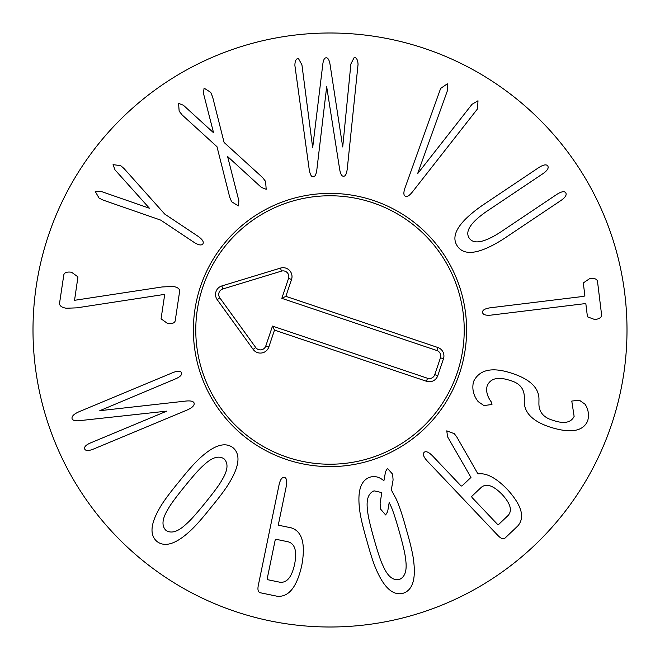 <?xml version="1.0" encoding="UTF-8"?>
<svg xmlns="http://www.w3.org/2000/svg" width="660" height="660" viewBox="0 0 660 660"><rect width="100%" height="100%" fill="white"/><g stroke="black" fill="none" stroke-linecap="round" stroke-linejoin="round"><path stroke-width="0.99" d="M179.636 291.324L175.189 320.917C174.471 323.177 171.897 324.019 167.483 323.433L161.065 318.796L164.736 294.36L76.741 307.857L66.247 308.236C61.743 307.486 59.499 305.844 59.54 303.328L63.83 274.741C64.548 272.481 67.122 271.648 71.544 272.233L77.954 276.862L74.547 300.308L162.063 286.968L173.035 286.44C177.581 287.199 179.784 288.824 179.636 291.324M160.694 220.11L103.067 200.079L99.074 198.099L95.213 191.433L100.741 191.309L149.407 208.23L115.021 169.9L113.066 164.645L120.706 165.652L124.072 168.581L164.719 214.071L198.017 236.272C202.43 239.398 204.047 241.931 202.884 243.886C201.539 245.71 198.569 245.182 193.99 242.311L160.694 220.11M227.584 156.486L238.887 200.83L238.351 205.904L231.627 201.729L229.713 197.2L216.991 146.701L182.243 115.03L179.157 111.194L178.571 103.364L183.389 105.237L213.559 132.775L203.445 93.266L204.072 88.135L210.697 92.367L212.611 96.904L224.095 142.461L262.614 177.556L265.601 181.45L266.186 189.288L261.368 187.407L227.584 156.486M317.006 168.399C316.396 174.116 315.117 176.896 313.186 176.74C311.264 176.962 309.895 174.224 309.078 168.531L294.904 65.612C294.871 61.231 295.993 58.79 298.295 58.294L301.925 64.804L312.675 147.725L322.682 65.233C323.194 60.274 324.365 57.8 326.172 57.808C328.061 57.733 329.389 60.167 330.157 65.101L342.713 146.965L350.889 63.946L354.288 57.313C356.631 57.725 357.885 60.118 358.042 64.499L347.383 167.863C346.764 173.58 345.493 176.36 343.563 176.203C341.641 176.426 340.271 173.695 339.454 168.003L326.683 86.707L317.006 168.399M417.599 173.72L472.007 104.321L477.988 100.765L477.559 108.809L413.399 190.699C409.769 195.467 407.072 197.299 405.306 196.201C403.334 195.236 403.417 191.961 405.562 186.368L440.649 88.415L447.332 83.82L447.406 90.725L417.599 173.72M542.957 173.654L485.983 211.835C470.481 222.766 464.887 231.52 469.194 238.095C473.632 244.579 483.854 242.732 499.867 232.551L556.842 194.378C561.413 191.491 564.382 190.963 565.736 192.778C566.965 194.824 565.372 197.398 560.942 200.5L503.968 238.672C479.878 254.042 464.335 256.501 457.331 246.048C450.326 235.595 458.51 222.148 481.882 205.714L538.857 167.533C543.428 164.654 546.397 164.125 547.75 165.94C548.98 167.987 547.387 170.552 542.957 173.654M597.481 281.209L601.623 315.084C601.532 317.452 599.28 318.945 594.858 319.564L587.441 316.816L585.874 303.988L584.809 303.658L491.188 315.1C485.818 315.645 482.922 314.738 482.526 312.386C482.361 310.126 484.952 308.591 490.297 307.783L583.918 296.348L584.875 295.771L583.308 282.942L589.842 278.495C594.28 278.025 596.821 278.933 597.481 281.209M478.203 401.643C473.401 395.53 471.842 388.872 473.509 381.645C479.473 369.237 492.756 366.613 513.332 373.774C530.92 379.813 539.459 388.624 538.948 400.207L538.915 403.07C538.725 411.774 543.337 417.491 552.742 420.247C563.838 424.108 570.966 422.821 574.126 416.402L571.774 401.057L579.389 400.224L585.073 404.242C588.365 409.266 589.24 414.81 587.689 420.874C582.962 431.59 570.223 433.603 549.466 426.904C532.216 421.063 523.817 412.31 524.279 400.628L524.32 397.757C524.444 388.88 519.725 383.122 510.163 380.474C498.11 376.48 490.454 378.262 487.187 385.803C485.809 390.926 487.146 396.272 491.213 401.849L491.964 404.506L483.92 405.553L478.203 401.643M367.67 511.401C368.016 515.971 370.111 525.08 373.956 538.725C377.825 552.469 380.803 561.363 382.882 565.414C387.346 575.974 392.758 580.684 399.118 579.562C405.124 577.203 407.278 570.356 405.578 559.02C405.24 554.482 403.136 545.341 399.267 531.589C395.423 517.952 392.461 509.091 390.365 505.007L389.194 502.516L387.651 511.665L385.63 514.94L380.556 509.066L380.111 503.308L381.802 492.583L374.129 490.858C368.123 493.218 365.97 500.065 367.67 511.401M359.535 508.86C357.349 490.636 360.921 480.051 370.26 477.106C374.954 475.786 379.5 477.015 383.897 480.802L385.555 471.619L387.469 468.377L392.642 474.218L393.088 479.977L391.298 489.91L395.983 498.597C399.003 504.859 402.46 515.188 406.362 529.592C410.586 544.03 413.036 554.689 413.713 561.553C415.899 579.785 412.327 590.37 402.988 593.315C393.492 595.675 384.912 588.514 377.272 571.824C374.261 565.604 370.796 555.241 366.861 540.721C362.67 526.399 360.228 515.782 359.535 508.86M203.519 465.382C199.98 468.303 193.743 475.258 184.816 486.263C175.816 497.359 170.263 504.916 168.16 508.951C162.112 518.686 161.378 525.83 165.957 530.376C171.352 533.923 178.192 531.737 186.475 523.809C189.989 520.921 196.243 513.926 205.243 502.837C214.17 491.832 219.697 484.3 221.826 480.233C227.873 470.497 228.608 463.353 224.029 458.807C218.633 455.26 211.794 457.454 203.519 465.382M200.896 457.273C214.525 444.972 225.233 441.787 233.029 447.719C240.438 454.121 239.53 465.259 230.299 481.123C226.924 487.204 220.481 495.99 210.961 507.474C201.605 519.255 194.312 527.398 189.09 531.919C175.461 544.219 164.752 547.404 156.964 541.472C149.548 535.07 150.463 523.933 159.687 508.06C163.028 502.021 169.505 493.21 179.099 481.618C188.38 469.945 195.649 461.827 200.896 457.273M79.192 411.667L173.044 372.537C177.705 370.755 180.51 370.813 181.467 372.71C182.168 374.789 180.23 376.827 175.659 378.815L99.784 410.693L184.742 401.189C190.022 400.504 193.116 401.057 194.032 402.847C194.791 405.265 192.439 407.682 186.978 410.083L93.126 449.212C88.465 450.994 85.651 450.937 84.703 449.039C83.993 446.96 85.932 444.922 90.502 442.934L166.782 411.13L81.378 420.461C76.139 421.253 73.062 420.733 72.138 418.91C71.371 416.485 73.722 414.076 79.192 411.667M275.814 539.245L275.162 540.152L267.234 578.564L267.473 579.661L279.799 582.202C286.861 583.118 291.802 577.12 294.624 564.193C297.149 551.215 294.987 543.741 288.139 541.794L275.814 539.245M258.324 585.296L279.089 484.712C280.277 479.515 282.051 477.064 284.419 477.361C286.605 478.005 287.232 480.95 286.3 486.197L278.462 524.172L278.701 525.261L291.25 527.851C302.255 531.358 305.745 543.956 301.736 565.661C296.827 587.185 288.626 597.374 277.134 596.236L260.147 592.73C258.076 592.111 257.466 589.628 258.324 585.296M471.669 496.452L472.04 497.508L497.392 524.238L498.424 524.667L507.969 515.617C512.531 510.708 510.584 503.654 502.111 494.447C493.284 485.422 486.321 483.079 481.206 487.402L471.669 496.452M427.135 460.886C423.555 456.943 422.557 454.08 424.157 452.306C425.931 450.879 428.711 452.05 432.481 455.812L460.804 485.669L461.835 486.09L470.968 477.436L447.579 436.805L446.77 430.848L454.311 433.694L456.794 436.969L477.955 473.93C486.329 472.651 496.13 477.832 507.375 489.456C521.788 505.312 525.236 517.514 517.712 526.053L504.966 538.147C503.275 539.492 500.89 538.577 497.821 535.392L427.135 460.886M627 330A297 297 0 0 1 181.5 587.21A297 297 0 0 1 181.5 72.79A297 297 0 0 1 627 330M193.38 330A136.62 136.62 0 0 1 398.31 211.687A136.62 136.62 0 0 1 398.31 448.313A136.62 136.62 0 0 1 193.38 330M457.215 372.826A134.236 134.236 0 0 0 303.476 198.412A134.236 134.236 0 0 0 229.309 418.762A134.236 134.236 0 0 0 457.215 372.826M436.846 350.518L281.828 298.345L288.527 278.438A5.726 5.726 0 0 0 281.432 271.128L222.775 288.989A5.726 5.726 0 0 0 219.805 297.825L255.725 347.523A5.726 5.726 0 0 0 265.79 345.988L272.489 326.089L427.507 378.262A5.726 5.726 0 0 0 434.767 374.665L440.451 357.778A5.726 5.726 0 0 0 436.846 350.518L437.861 347.507A8.91 8.91 0 0 1 443.462 358.792L437.778 375.68A8.91 8.91 0 0 1 426.492 381.282L274.494 330.115L268.81 347.012A8.91 8.91 0 0 1 253.143 349.387L217.222 299.689A8.91 8.91 0 0 1 221.851 285.945L280.508 268.084A8.91 8.91 0 0 1 291.547 279.452L285.863 296.34L437.861 347.507M285.863 296.34L281.828 298.345M274.494 330.115L272.489 326.089M291.547 279.452L288.527 278.438M280.508 268.084L281.432 271.128M221.851 285.945L222.775 288.989M217.222 299.689L219.805 297.825M253.143 349.387L255.725 347.523M268.81 347.012L265.79 345.988M426.492 381.282L427.507 378.262M437.778 375.68L434.767 374.665M443.462 358.792L440.451 357.778"/></g></svg>
